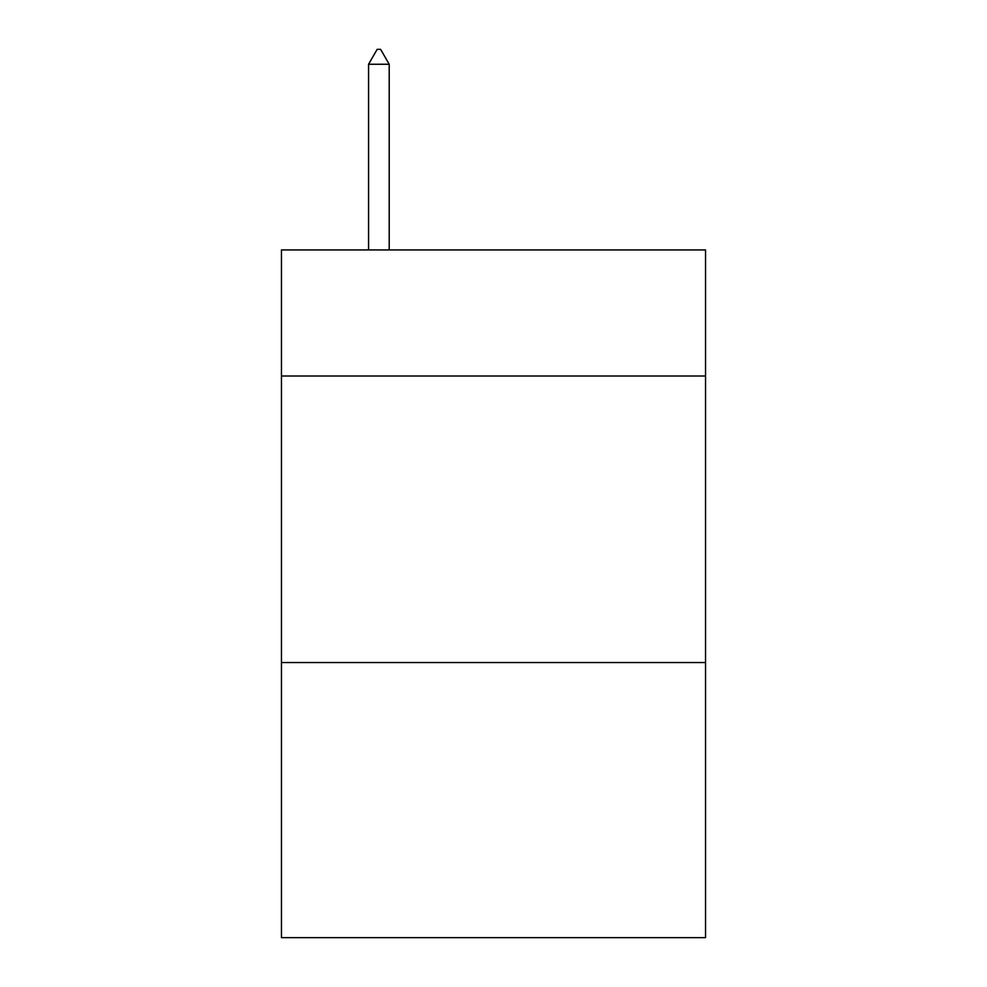 <?xml version="1.0" encoding="UTF-8"?>
<svg xmlns="http://www.w3.org/2000/svg" width="987" height="987" viewBox="0 0 987 987"><rect width="100%" height="100%" fill="white"/><g stroke="black" fill="none" stroke-linecap="round" stroke-linejoin="round"><path stroke-width="1.48" d="M705.545 376.01L705.545 249.933L281.455 249.933L281.455 376.01L705.545 376.01L705.545 937.65L281.455 937.65L281.455 376.01M705.545 662.561L281.455 662.561M389.199 64.254L380.6 49.35L377.157 49.35L368.57 64.254L389.199 64.254L389.199 249.933M368.57 64.254L368.57 249.933"/></g></svg>
